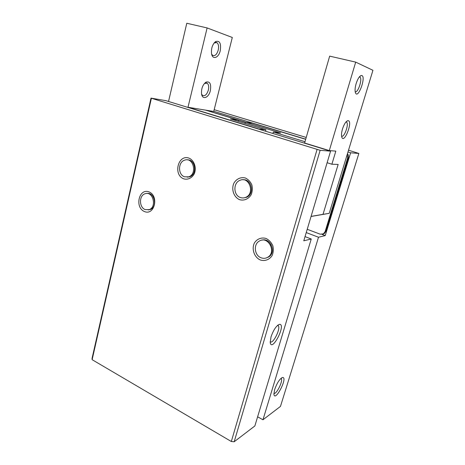 <?xml version="1.0" encoding="UTF-8"?>
<svg xmlns="http://www.w3.org/2000/svg" width="465" height="465" viewBox="0 0 465 465"><rect width="100%" height="100%" fill="white"/><g stroke="black" fill="none" stroke-linecap="round" stroke-linejoin="round"><path stroke-width="0.7" d="M311.248 238.998L254.855 425.963L234.191 441.75L231.32 441.506L92.134 359.683L92.058 358.37L151.009 98.132L165.796 100.638L330.58 151.16L303.779 240.812L311.248 238.998L305.145 236.656M306.383 232.64L318.502 237.237L325.227 235.61L321.972 234.383M307.365 229.35L320.147 234.168L323.402 233.872L325.099 231.651L347.657 157.978L347.245 154.386M348.523 150.195L358.858 153.456L280.476 406.393L262.963 419.773L257.616 416.814M145.144 209.564L149.172 209.639C157.217 207.006 152.892 190.569 145.016 193.771C138.936 195.509 139.047 207.413 145.144 209.564M148.225 209.907L150.178 209.552C157.635 207.175 154.618 191.911 147.016 193.481M144.435 211.534C154.473 215.911 159.263 195.893 149.021 191.911C138.942 187.86 134.455 207.489 144.435 211.534M270.996 336.927L270.223 342.56C271.787 352.714 286.382 324.361 279.668 324.32C276.483 325.413 273.589 329.615 270.996 336.927M270.177 341.769C272.949 344.536 280.994 328.453 278.244 325.703L277.64 325.331M274.635 389.571L273.914 394.343C275.065 402.382 287.98 377.493 282.732 377.458C279.878 378.557 277.181 382.596 274.635 389.571M273.891 393.32C276.332 394.895 283.354 380.69 281.203 378.574L280.976 378.376M245.288 122.272L238.464 120.197M322.71 234.203L324.169 233.692L325.86 231.477L348.372 158.019C348.808 156.391 348.5 154.967 347.442 153.741M245.875 122.301L206.146 110.217M304.854 237.214L329.237 155.647M234.191 441.75L320.135 150.311L151.009 98.132M231.32 441.506L317.043 149.567M330.58 151.16L320.135 150.311M214.179 109.694L306.232 137.448M92.134 359.683L151.357 98.417M183.785 178.856C187.79 180.013 191.917 178.078 194.213 173.91C196.823 167.912 194.225 160.216 188.895 158.094C177.961 154.2 172.968 174.956 183.785 178.856M239.574 199.671C244.003 200.967 248.589 199.032 251.176 194.707C252.431 191.51 252.646 188.209 251.827 184.797C250.385 181.664 248.246 179.403 245.41 178.014C240.928 176.799 236.4 178.845 233.907 183.152C231.082 189.313 233.79 197.241 239.574 199.671M260.156 259.918C264.719 261.464 269.444 259.778 272.124 255.587C273.426 252.454 273.658 249.159 272.821 245.694C271.345 242.474 269.148 240.085 266.23 238.533C261.621 237.063 256.953 238.865 254.372 243.038C251.443 249.06 254.21 257.151 260.156 259.918M358.858 153.456L350.627 152.787L347.977 151.985M305.726 139.186L213.772 111.321M266.201 257.97L268.596 257.006C276.663 252.524 270.566 237.278 261.911 240.167M260.97 257.738C263.353 258.674 265.625 258.505 267.776 257.226C276.803 252.1 268.096 235.476 259.377 241.044C253.268 244.16 254.338 255.326 260.97 257.738M240.37 197.509C242.172 198.148 243.951 198.096 245.712 197.34C255.198 193.632 249.35 176.078 240.068 180.275C233.035 182.658 233.273 195.283 240.37 197.509M243.8 197.887L246.578 197.276C254.907 194.114 251.658 178.537 242.945 179.786M184.535 176.793L188.621 176.845C197.456 174.265 193.527 156.972 184.826 160.105C177.967 161.797 177.758 174.695 184.535 176.793M187.209 177.148L189.575 176.834C197.544 174.584 195.405 158.989 187.25 159.873M325.227 235.61L350.627 152.787M262.963 419.773L318.502 237.237M168.539 101.475L186.785 23.25L207.117 27.929L232.302 37.473L213.737 111.449L205.53 110.118L238.481 120.144L238.173 121.313M238.481 120.144L230.407 118.941L265.945 129.793L258.046 128.921M265.945 129.793L265.556 131.223M205.53 110.118L187.988 107.276L258.092 128.759M220.253 50.72C218.66 57.933 212.528 60.159 211.546 53.678C211.069 48.447 212.4 44.425 215.551 41.6C219.707 40.327 221.27 43.373 220.253 50.72M210.366 90.605C208.785 97.83 202.362 100.306 201.543 93.82C201.217 88.664 202.682 84.775 205.937 82.148C209.872 81.073 211.348 83.892 210.366 90.605M207.117 27.929L187.988 107.276M204.437 83.433L207.187 83.2C208.651 84.502 209.041 86.798 208.349 90.088C206.89 94.575 204.966 96.36 202.577 95.435L201.601 94.151M214.121 42.954L216.905 42.611C218.521 44.018 218.957 46.535 218.213 50.15C216.824 54.527 214.975 56.277 212.668 55.393L211.639 54.12M304.999 141.715L273.321 132.043L272.926 133.484M327.273 162.767L331.888 164.232L335.829 151.125L329.307 150.584L355.702 62.124L329.668 56.131L304.622 143.017L329.307 150.584M331.888 164.232L338.154 164.424L323.012 214.342L329.226 213.342L372.942 70.302L355.702 62.124M273.321 132.043L280.68 132.978L245.305 122.219L244.997 123.394M245.305 122.219L252.914 123.324L305.685 139.326M341.572 136.1C344.158 137.96 349.134 124.3 346.628 122.19L346.03 121.911M311.225 216.446L329.226 213.342M311.248 216.365L323.012 214.342M356.155 83.59C355.15 87.083 354.847 89.908 355.248 92.07C357.614 101.521 367.269 74.499 361.142 75.533C359.323 76.289 357.661 78.974 356.155 83.59M342.49 128.991C341.589 132.118 341.304 134.647 341.647 136.571C343.804 145.719 353.737 119.929 347.762 120.691C345.832 121.435 344.077 124.202 342.49 128.991M355.173 91.628C357.847 93.442 362.63 79.224 360.038 77.126L359.41 76.859M347.657 157.978L348.372 158.019M325.099 231.651L325.86 231.477M270.979 244.218L270.659 245.328M149.172 209.639L150.178 209.552M278.024 325.029L279.668 324.32M278.244 325.703L277.57 325.39M281.581 377.9L282.732 377.458M324.169 233.692L323.402 233.872M267.776 257.226L268.596 257.006M245.712 197.34L246.578 197.276M188.621 176.845L189.575 176.834M204.734 83.241L205.937 82.148M205.919 82.846L207.187 83.2M214.377 42.768L215.551 41.6M215.591 42.292L216.905 42.611M346.628 122.19L345.948 122.004M346.349 121.574L347.762 120.691M360.038 77.126L359.329 76.958M359.741 76.487L361.142 75.533"/></g></svg>

